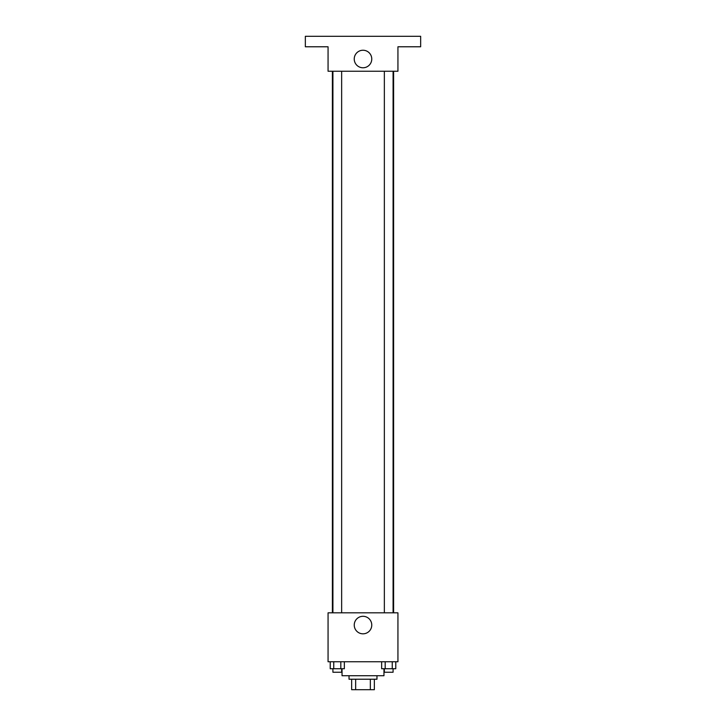 <?xml version="1.0" encoding="UTF-8"?>
<svg xmlns="http://www.w3.org/2000/svg" width="726" height="726" viewBox="0 0 726 726"><rect width="100%" height="100%" fill="white"/><g stroke="black" fill="none" stroke-linecap="round" stroke-linejoin="round"><path stroke-width="1.09" d="M370.351 679.218L370.351 689.7L351.647 689.7L351.647 679.218M370.351 689.7L374.353 689.7L374.353 679.218L374.353 689.7M376.975 675.725L376.975 679.218L349.024 679.218L349.024 675.725M355.649 679.218L355.649 689.7M342.037 668.737L342.037 675.725L383.963 675.725L383.963 668.737M397.939 661.749L328.061 661.749L328.061 612.826L397.939 612.826L397.939 661.749M371.766 625.059A8.766 8.766 0 0 1 358.617 632.645A8.766 8.766 0 0 1 358.617 617.472A8.766 8.766 0 0 1 371.766 625.059M393.61 71.239L393.61 612.826M384.353 612.826L384.353 71.239M341.647 71.239L341.647 612.826M397.939 71.239L328.061 71.239L328.061 46.782L305.347 46.782L305.347 36.3L420.653 36.3L420.653 46.782L397.939 46.782L397.939 71.239M371.766 59.015A8.766 8.766 0 0 1 358.617 66.601A8.766 8.766 0 0 1 358.617 51.419A8.766 8.766 0 0 1 371.766 59.015M395.779 661.749L395.779 668.737L381.658 668.737L381.658 661.749M392.249 661.749L392.249 668.737M385.188 661.749L385.188 668.737M393.084 668.737L393.084 672.231L384.353 672.231L384.353 668.737M344.342 661.749L344.342 668.737L330.221 668.737L330.221 661.749M340.812 661.749L340.812 668.737M333.751 661.749L333.751 668.737M341.647 668.737L341.647 672.231L332.916 672.231L332.916 668.737M332.39 71.239L332.39 612.826M393.084 612.826L393.084 71.239M332.916 71.239L332.916 612.826"/></g></svg>
